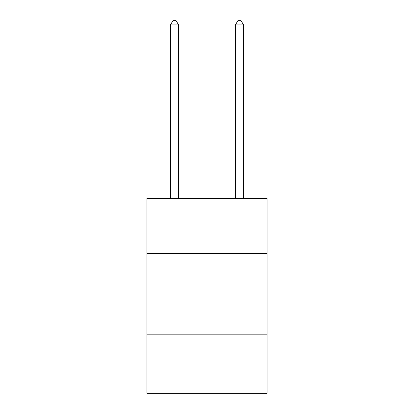 <?xml version="1.0" encoding="UTF-8"?>
<svg xmlns="http://www.w3.org/2000/svg" width="414" height="414" viewBox="0 0 414 414"><rect width="100%" height="100%" fill="white"/><g stroke="black" fill="none" stroke-linecap="round" stroke-linejoin="round"><path stroke-width="0.62" d="M267.097 253.616L267.097 198.394L146.903 198.394L146.903 253.616L267.097 253.616L267.097 393.3L146.903 393.3L146.903 253.616M267.097 334.828L146.903 334.828M178.574 198.394L178.574 24.923L170.454 24.923L170.454 198.394M170.454 24.923L172.892 20.7L176.141 20.7L178.574 24.923M243.546 198.394L243.546 24.923L235.426 24.923L235.426 198.394M235.426 24.923L237.859 20.7L241.108 20.7L243.546 24.923"/></g></svg>
